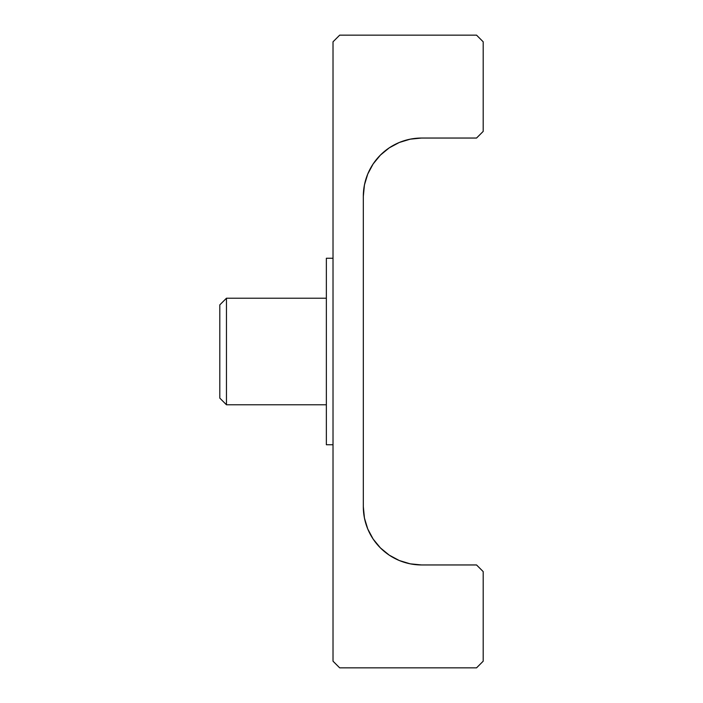 <?xml version="1.0" encoding="UTF-8"?>
<svg xmlns="http://www.w3.org/2000/svg" width="703" height="703" viewBox="0 0 703 703"><rect width="100%" height="100%" fill="white"/><g stroke="black" fill="none" stroke-linecap="round" stroke-linejoin="round"><path stroke-width="1.05" d="M226.463 298.221L219.802 304.882L219.802 398.118L226.463 404.779L226.463 298.221L226.463 404.779L326.359 404.779L226.463 404.779L219.802 398.118L219.802 304.882L226.463 298.221L326.359 298.221L226.463 298.221M333.02 258.256L326.359 258.256L326.359 444.744L333.02 444.744L326.359 444.744L326.359 258.256L333.02 258.256M483.198 41.811L483.198 131.391L483.198 41.811L476.537 35.15L339.681 35.15L476.537 35.15L483.198 41.811M333.02 661.189L333.02 41.811L333.02 661.189L339.681 667.85L476.537 667.85L339.681 667.85L333.02 661.189M364.444 184.951L363.319 196.322L363.319 506.678L363.319 196.322L364.444 184.951L367.757 174.019L373.144 163.948L380.393 155.117L389.225 147.867L399.295 142.481L410.227 139.168L421.598 138.043L476.537 138.043L421.598 138.043L410.227 139.168M399.295 560.519L410.227 563.832L421.598 564.957L476.537 564.957L421.598 564.957L410.227 563.832L399.295 560.519L389.225 555.133L380.393 547.883L373.144 539.052L367.757 528.981L364.444 518.049L363.319 506.678L364.444 518.049M483.198 571.609L483.198 661.189L483.198 571.609L476.537 564.957L483.198 571.609M476.537 667.85L483.198 661.189L476.537 667.85M373.144 539.052L367.757 528.981M373.144 163.948L380.393 155.117M476.537 138.043L483.198 131.391L476.537 138.043M339.681 35.15L333.02 41.811L339.681 35.15M421.598 564.957A58.279 58.279 0 0 1 363.319 506.678M363.319 196.322A58.279 58.279 0 0 1 421.598 138.043"/></g></svg>
